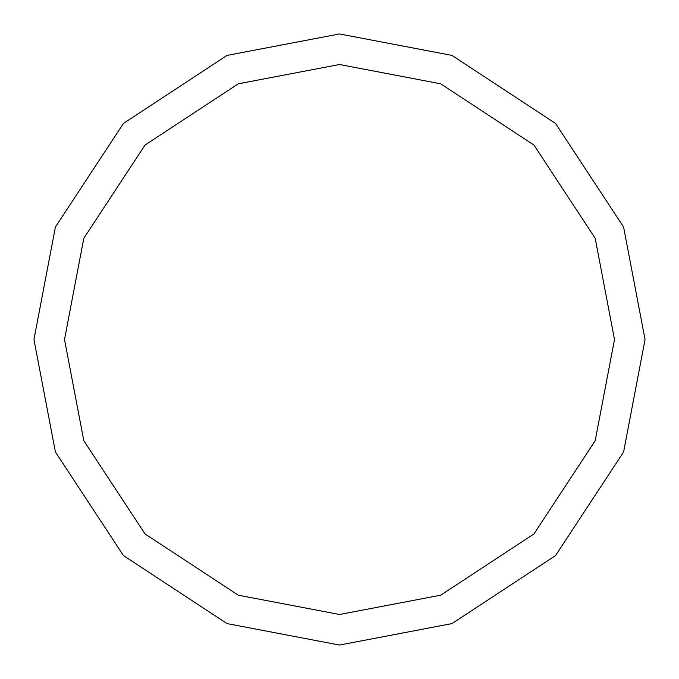 <?xml version="1.0" encoding="UTF-8"?>
<svg xmlns="http://www.w3.org/2000/svg" width="679" height="679" viewBox="0 0 679 679"><rect width="100%" height="100%" fill="white"/><g stroke="black" fill="none" stroke-linecap="round" stroke-linejoin="round"><path stroke-width="1.02" d="M33.95 339.5L55.406 227.032L123.442 123.442L227.032 55.406L339.5 33.95L451.968 55.406L555.558 123.442L623.594 227.032L645.05 339.5L623.594 451.968L555.558 555.558L451.968 623.594L339.5 645.05L227.032 623.594L123.442 555.558L55.406 451.968L33.95 339.5M64.505 339.5L83.814 238.278L145.051 145.051L238.278 83.814L339.5 64.505L440.722 83.814L533.949 145.051L595.186 238.278L614.495 339.5L595.186 440.722L533.949 533.949L440.722 595.186L339.5 614.495L238.278 595.186L145.051 533.949L83.814 440.722L64.505 339.5"/></g></svg>
